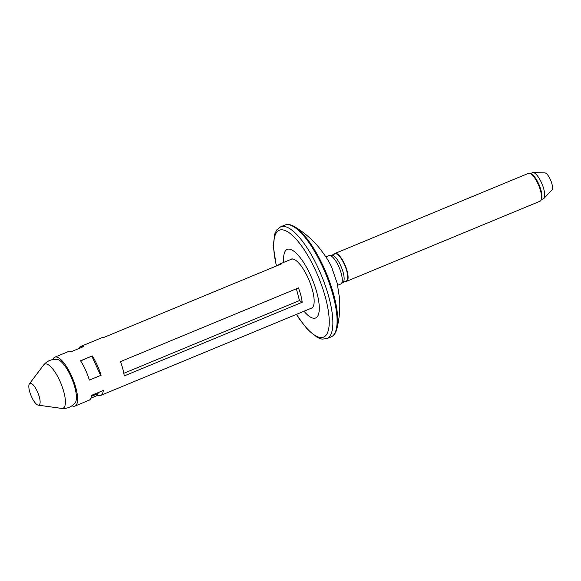 <?xml version="1.0" encoding="UTF-8"?>
<svg xmlns="http://www.w3.org/2000/svg" width="581" height="581" viewBox="0 0 581 581"><rect width="100%" height="100%" fill="white"/><g stroke="black" fill="none" stroke-linecap="round" stroke-linejoin="round"><path stroke-width="0.87" d="M312.484 307.959L311.569 308.104A26.443 8.337 -112.5 0 0 307.988 277.812A26.443 8.337 -112.5 0 0 291.335 259.249L279.628 264.094A26.443 8.337 -112.5 0 1 281.327 263.941L103.345 337.641A26.443 8.337 -112.5 0 0 101.646 337.793L80.57 346.523A26.443 8.337 -112.5 0 0 78.718 348.607M279.628 264.094A26.443 8.337 -112.5 0 0 278.314 265.19M80.57 346.523A26.443 8.337 -112.5 0 1 83.344 346.69L71.637 351.541A26.443 8.337 -112.5 0 0 68.856 351.367L54.803 357.192A26.443 8.337 -112.5 0 0 52.864 359.53M72.008 405.77A26.443 8.337 -112.5 0 0 75.036 406.046A26.443 8.337 -112.5 0 0 71.456 375.754A26.443 8.337 -112.5 0 0 54.803 357.192M85.509 369.93A26.443 8.337 -112.5 0 0 80.548 360.765L92.256 355.913A26.443 8.337 -112.5 0 1 97.216 365.086A26.443 8.337 -112.5 0 1 101.065 375.253L89.358 380.097A26.443 8.337 -112.5 0 0 85.509 369.93M303.979 311.249A37.126 11.7 -112.5 0 0 315.657 317.974A37.126 11.7 -112.5 0 0 310.624 275.438A37.126 11.7 -112.5 0 0 287.246 249.38A37.126 11.7 -112.5 0 0 283.746 262.387M337.67 285.3L340.771 284.015A15.36 4.837 -112.5 0 0 341.141 283.797A15.36 4.837 -112.5 0 0 338.687 266.418A15.36 4.837 -112.5 0 0 329.442 255.531A15.36 4.837 -112.5 0 0 329.02 255.64L325.919 256.925M341.141 283.797L343.059 282.286A14.692 4.633 -112.5 0 0 340.706 265.662A14.692 4.633 -112.5 0 0 331.86 255.248L329.442 255.531M342.892 282.417L346.261 281.022A14.692 4.633 -112.5 0 0 344.272 264.188A14.692 4.633 -112.5 0 0 335.026 253.875L331.649 255.27M345.463 281.349A15.091 4.757 -112.5 0 0 346.617 281.306A15.091 4.757 -112.5 0 0 344.577 264.014A15.091 4.757 -112.5 0 0 335.07 253.425A15.091 4.757 -112.5 0 0 334.22 254.209M346.617 281.306L540.076 201.2A15.091 4.757 -112.5 0 0 541.209 199.806A15.091 4.757 -112.5 0 0 538.035 183.908A15.091 4.757 -112.5 0 0 530.315 173.501A15.091 4.757 -112.5 0 0 528.528 173.312L335.07 253.425M541.209 199.806L541.601 198.687A14.155 4.459 -112.5 0 0 538.623 183.778A14.155 4.459 -112.5 0 0 531.383 174.017L530.315 173.501M541.245 199.704L543.351 198.833A14.155 4.459 -112.5 0 0 543.874 198.462A14.155 4.459 -112.5 0 0 541.434 182.616A14.155 4.459 -112.5 0 0 533.147 172.564A14.155 4.459 -112.5 0 0 532.516 172.673L530.409 173.545M543.874 198.462L551.95 189.914A9.296 2.927 -112.5 0 0 550.345 179.5A9.296 2.927 -112.5 0 0 544.905 172.906L533.147 172.564M99.387 392.088L97.405 393.867L98.015 395.211L90.934 398.145M75.036 406.046L89.089 400.229A26.443 8.337 -112.5 0 0 91.587 395.32L103.295 390.468A26.443 8.337 -112.5 0 1 100.796 395.378A26.443 8.337 -112.5 0 1 98.015 395.211M302.2 302.251L124.218 375.951A26.443 8.337 -112.5 0 0 120.478 361.614L298.46 287.915A26.443 8.337 -112.5 0 1 302.2 302.251L299.469 300.559L296.39 288.772M38.273 405.16L61.637 408.414A23.901 7.531 -112.5 0 0 61.789 408.436C67.135 408.806 71.572 406.969 75.087 402.931A23.901 7.531 -112.5 0 0 70.831 376.314A23.901 7.531 -112.5 0 0 57.047 359.363C51.702 358.993 47.272 360.823 43.749 364.868A23.901 7.531 -112.5 0 0 43.655 364.984L29.435 383.809A11.751 3.704 -112.5 0 0 31.57 396.83A11.751 3.704 -112.5 0 0 38.273 405.16A11.751 3.704 -112.5 0 0 37.38 391.616A11.751 3.704 -112.5 0 0 29.435 383.809M61.789 408.436A23.901 7.531 -112.5 0 0 59.821 380.875A23.901 7.531 -112.5 0 0 43.749 364.868M123.811 373.3L299.469 300.559M91.442 396.336L97.405 393.867M80.636 360.903L92.256 355.913M91.885 356.247L100.629 375.435M296.593 314.306A57.824 18.222 -112.5 0 0 327.495 332.811A57.824 18.222 -112.5 0 0 315.744 270.848A57.824 18.222 -112.5 0 0 282.642 229.858A57.824 18.222 -112.5 0 0 276.483 265.953M336.864 328.831C339.377 318.809 340.277 308.7 339.565 298.511L337.249 283.455L331.867 267.834C329.725 262.278 325.04 255.037 317.814 246.112C311.133 238.457 303.391 231.993 294.574 226.706A60.025 18.919 -112.5 0 1 323.733 267.275A60.025 18.919 -112.5 0 1 336.864 328.831C335.774 333.044 333.872 335.716 331.148 336.857L326.936 338.6A60.497 19.064 -112.5 0 0 318.744 269.279A60.497 19.064 -112.5 0 0 280.652 226.815L276.723 229.996L274.711 234.056L273.36 246.576L276.324 266.018M331.148 336.857A60.497 19.064 -112.5 0 0 322.956 267.536A60.497 19.064 -112.5 0 0 284.857 225.072L280.652 226.815M291.335 259.249L292.09 258.698M294.574 226.706C290.827 224.491 287.588 223.946 284.857 225.072M296.433 314.372L299.673 319.39L307.719 329.674L317.516 337.626L321.954 339.13L326.936 338.6M311.569 308.104L100.796 395.378"/></g></svg>
